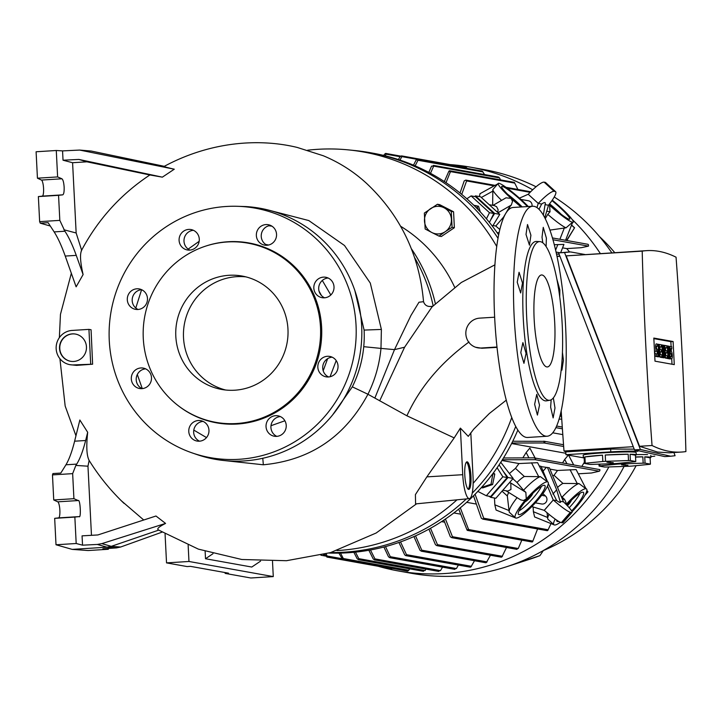 <?xml version="1.0" encoding="UTF-8"?>
<svg xmlns="http://www.w3.org/2000/svg" width="722" height="722" viewBox="0 0 722 722"><rect width="100%" height="100%" fill="white"/><g stroke="black" fill="none" stroke-linecap="round" stroke-linejoin="round"><path stroke-width="1.08" d="M270.985 425.709L284.901 420.782M330.062 376.74L336.199 360.585M56.163 348.717A17.283 16.832 100.2 0 1 72.11 330.432L88.941 329.376L91.071 329.764L92.615 364.195L76.541 365.386L69.935 364.682A17.283 16.832 100.2 0 1 56.163 348.717M414.708 257.808A161.313 157.116 100.2 0 1 433.146 305.812M532.674 206.248L513.189 207.467A115.222 25.405 86.4 0 0 494.678 317.861A115.222 25.405 86.4 0 0 527.583 437.46L547.068 436.241A115.222 25.405 -93.6 0 1 514.163 316.633A115.222 25.405 -93.6 0 1 532.674 206.248A115.222 25.405 -93.6 0 1 565.579 325.857A115.222 25.405 -93.6 0 1 547.068 436.241M354.845 290.524L364.105 330.08A112 109.085 100.2 0 1 363.744 346.686C362.39 360.783 358.581 374.167 352.327 386.848L332.517 415.06M268.882 225.769L271.968 226.185M330.811 294.991L322.31 280.47M268.611 245.02L265.687 244.442M39.638 221.636L38.374 196.583L42.282 196.122A8.068 1.778 86.4 0 0 43.564 188.397A8.068 1.778 86.4 0 0 41.47 180.067L37.436 178.19L36.1 151.764L56.28 150.501L57.616 176.926L61.93 178.794C63.067 179.706 63.798 182.476 64.141 187.106C64.267 191.709 63.807 194.281 62.742 194.841L58.554 195.319L59.818 220.372L64.908 231.23C68.743 237.006 72.525 245.056 76.261 255.371L83.102 274.568L76.126 286.833L65.242 256.066C61.541 245.742 57.841 237.691 54.15 231.906L48.121 222.674L40.27 223.17L39.638 221.636L59.818 220.372M73.689 361.46A13.826 13.465 100.2 0 1 59.538 346.894A13.826 13.465 100.2 0 1 75.422 334.06A13.826 13.465 100.2 0 1 73.689 361.46M75.557 334.078A13.826 13.465 -79.8 0 0 59.8 346.876A13.826 13.465 -79.8 0 0 70.675 361.298M556.879 279.161L559.857 289.856L559.74 296.913M542.818 242.8L542.023 237.249L543.251 227.34L546.383 238.098L546.112 246.545M526.013 234.442L527.502 224.524L530.914 235.255L529.461 245.182L526.013 234.442M517.232 282.212L519.055 272.266L522.511 283.006L520.652 292.952L517.232 282.212M520.797 352.58L522.89 342.616L526.076 353.365L523.946 363.328L520.797 352.58M534.623 404.311L536.753 394.347L539.514 405.123L537.412 415.087L534.623 404.311M553.332 397.876L554.983 407.966L553.142 417.912L550.633 407.118L551.166 399.78M562.438 352.291L563.422 360.215L561.915 370.142L561.211 369.565M467.179 461.827A13.826 3.05 -93.6 0 1 470.943 475.798A13.826 3.05 -93.6 0 1 468.74 489.417A13.826 3.05 -93.6 0 1 468.578 489.408A13.826 3.05 -93.6 0 1 464.815 475.437A13.826 3.05 -93.6 0 1 467.017 461.818A13.826 3.05 -93.6 0 1 467.179 461.827M468.172 489.209A13.826 3.05 86.4 0 0 469.796 475.491A13.826 3.05 86.4 0 0 466.466 462.089M539.885 241.608L536.5 241.455A79.862 17.608 86.4 0 0 523.251 317.978A79.862 17.608 86.4 0 0 546.473 400.836L549.821 400.259A79.501 17.527 86.4 0 0 562.176 324.142A79.501 17.527 86.4 0 0 539.885 241.608A79.501 17.527 86.4 0 0 526.699 317.779A79.501 17.527 86.4 0 0 549.821 400.259M554.722 322.806A46.091 10.162 86.4 0 0 541.554 274.965A46.091 10.162 86.4 0 0 534.154 319.115A46.091 10.162 86.4 0 0 547.312 366.957A46.091 10.162 86.4 0 0 554.722 322.806M239.063 459.291A126.747 123.444 -79.8 0 0 356.199 330.432A126.747 123.444 -79.8 0 0 236.536 206.275A126.747 123.444 -79.8 0 0 226.257 206.483A126.747 123.444 -79.8 0 0 110.322 316.317A126.747 123.444 -79.8 0 0 192.314 452.965A126.747 123.444 -79.8 0 0 239.063 459.291M192.314 452.965L196.953 454.562A127.505 124.193 -79.8 0 0 243.982 460.934A127.505 124.193 -79.8 0 0 361.83 333.537A127.505 124.193 -79.8 0 0 245.814 206.564L236.536 206.275M324.44 297.816A10.37 10.099 100.2 0 1 313.835 286.896A10.37 10.099 100.2 0 1 325.748 277.266A10.37 10.099 100.2 0 1 324.44 297.816M324.584 297.807A10.37 10.099 100.2 0 1 328.14 278.015M266.978 245.263A10.37 10.099 100.2 0 1 256.364 234.343A10.37 10.099 100.2 0 1 268.277 224.713A10.37 10.099 100.2 0 1 266.978 245.263M267.122 245.254A10.37 10.099 100.2 0 1 270.669 225.463M189.715 250.101A10.37 10.099 100.2 0 1 179.101 239.172A10.37 10.099 100.2 0 1 191.014 229.551A10.37 10.099 100.2 0 1 189.715 250.101M189.859 250.083A10.37 10.099 100.2 0 1 193.406 230.3M137.911 309.485A10.37 10.099 100.2 0 1 127.307 298.565A10.37 10.099 100.2 0 1 139.22 288.935A10.37 10.099 100.2 0 1 137.911 309.485M138.055 309.476A10.37 10.099 100.2 0 1 141.602 289.693L135.781 308.023M141.927 388.644A10.37 10.099 100.2 0 1 131.314 377.723A10.37 10.099 100.2 0 1 143.227 368.094A10.37 10.099 100.2 0 1 141.927 388.644M142.072 388.635A10.37 10.099 100.2 0 1 145.618 368.852M199.389 441.196A10.37 10.099 100.2 0 1 188.785 430.276A10.37 10.099 100.2 0 1 200.698 420.646A10.37 10.099 100.2 0 1 199.389 441.196M199.534 441.187A10.37 10.099 100.2 0 1 203.081 421.404M276.652 436.368A10.37 10.099 100.2 0 1 266.048 425.438A10.37 10.099 100.2 0 1 277.961 415.818A10.37 10.099 100.2 0 1 276.652 436.368M276.797 436.35A10.37 10.099 100.2 0 1 280.344 416.567M328.456 376.974A10.37 10.099 100.2 0 1 317.842 366.054A10.37 10.099 100.2 0 1 329.764 356.424A10.37 10.099 100.2 0 1 328.456 376.974M328.6 376.965A10.37 10.099 100.2 0 1 332.147 357.173M236.491 423.534A91.026 88.653 -79.8 0 0 320.496 327.201A91.026 88.653 -79.8 0 0 227.286 241.969A91.026 88.653 -79.8 0 0 206.808 245.751A91.026 88.653 -79.8 0 0 144.626 317.102A91.026 88.653 -79.8 0 0 178.144 405.62A91.026 88.653 -79.8 0 0 236.491 423.534M178.144 405.62L178.704 406.053A91.387 89.014 -79.8 0 0 237.276 424.031A91.387 89.014 -79.8 0 0 321.624 327.319A91.387 89.014 -79.8 0 0 228.044 241.744A91.387 89.014 -79.8 0 0 207.476 245.534L206.808 245.751M228.982 275.29A57.607 56.108 -79.8 0 0 175.852 329.53A57.607 56.108 -79.8 0 0 221.726 389.456A57.607 56.108 -79.8 0 0 234.803 390.205A57.607 56.108 -79.8 0 0 287.925 335.965A57.607 56.108 -79.8 0 0 242.05 276.039A57.607 56.108 -79.8 0 0 228.982 275.29M245.886 276.869A57.607 56.108 -79.8 0 0 236.69 276.67A57.607 56.108 -79.8 0 0 183.722 328.907A57.607 56.108 -79.8 0 0 225.607 390.006M71.334 273.286L60.458 314.35L59.357 337.652M59.917 358.69L65.17 406.053L75.954 435.772M164.914 166.448C162.739 166.349 165.861 167.269 174.273 169.201L162.36 177.161L149.887 174.959C120.592 194.371 97.696 219.723 81.216 251.003M81.667 250.372C79.763 253.846 80.241 261.905 83.102 274.568M91.468 535.318L87.967 466.195L75.855 465.428L76.712 464.111L65.955 464.787C69.086 459.553 71.974 451.692 74.619 441.196L79.853 420.014L87.687 432.297C86.153 446.386 86.64 455.762 89.158 460.419M121.341 500.779L143.741 520.002M165.573 523.423L101.82 543.639L97.317 544.451L82.534 545.173L82.064 535.859L97.885 534.948L155.979 516.013L165.573 523.423C158.47 526.988 156.232 529.208 158.84 530.083M506.248 400.187L489.29 413.544L473.641 429.247L468.28 436.359L460.383 428.119L462.739 474.697A23.041 5.081 86.4 0 0 469.363 498.613L415.583 503.911L415.412 494.615L426.864 476.872L454.192 437.902L406.901 415.791L367.94 394.257C345.08 436.792 310.216 460.293 263.349 464.787L222.403 460.356M142.279 388.617L137.306 374.501M267.32 209.795L308.799 220.562L344.511 245.507L370.287 283.069L381.387 329.44L380.981 348.401L394.501 349.628L410.944 315.478L418.977 302.229L423.534 301.688C424.924 305.713 428.038 307.211 432.866 306.164M81.622 250.218L76.153 232.98L63.915 229.776M149.878 174.977L86.947 161.818L72.588 162.721L76.153 232.98M162.36 177.161L78.86 159.436L86.947 161.818M174.273 169.201L79.637 150.068L62.561 150.898L63.031 160.212L78.86 159.436M81.893 150.375L91.261 151.051L164.291 166.322M161.963 532.168L120.655 547.014L116.504 547.89L102.867 548.819L108.318 549.271L108.282 548.449M120.655 547.014L111.287 546.337L158.641 530.147M87.967 466.195L89.149 460.474M76.712 464.111C79.989 458.876 82.967 451.006 85.638 440.51L87.687 432.297M65.955 464.787L60.801 473.072L52.95 473.56L52.471 474.896L72.651 473.632L75.855 465.428M76.541 365.386L73.861 364.908A17.283 16.832 100.2 0 1 69.935 364.682M73.861 364.908L92.615 364.195M90.683 363.852L88.941 329.376M469.011 341.984C440.546 362.85 419.843 387.452 406.901 415.791M379.682 400.836L404.591 347.219L432.009 306.931L461.295 282.492L494.931 264.83M374.898 397.975L394.501 349.628L404.591 347.219M206.501 437.586L193.785 430.095M188.171 249.099L199.173 241.301M494.651 317.202L479.652 318.14A14.982 14.593 -79.8 0 0 475.636 347.264L481.863 348.248L497.016 347.363M460.383 428.119L454.192 437.902M469.363 498.613A23.041 5.081 86.4 0 0 473.018 476.538L470.807 432.767M40.27 223.17L50.314 226.031M72.588 162.721L63.031 160.212M62.561 150.898L56.28 150.501M91.261 151.051L79.637 150.068M101.82 543.639L111.287 546.337L106.964 547.195L72.164 549.379L88.138 550.534L108.318 549.271M82.534 545.173L76.189 543.504L74.853 517.078L79.041 516.609C81.315 519.001 80.286 498.866 78.229 500.554L73.915 498.694L72.651 473.632M72.164 549.379L56.009 544.767L76.189 543.504M475.636 347.264A14.982 14.593 -79.8 0 0 481.159 348.013L496.98 347.02M58.554 195.319L38.374 196.583M57.616 176.926L37.436 178.19M52.471 474.896L53.735 499.958L57.769 501.835A8.068 1.778 -93.6 0 1 59.863 510.165A8.068 1.778 -93.6 0 1 58.581 517.891L54.673 518.342L56.009 544.767M73.915 498.694L53.735 499.958M74.853 517.078L54.673 518.342M336.975 550.588A201.14 195.906 -79.8 0 0 337.878 550.534A201.14 195.906 -79.8 0 0 456.972 499.832M473.136 483.361A201.14 195.906 -79.8 0 0 511.736 417.569M496.754 246.518A201.14 195.906 -79.8 0 0 348.645 149.914A201.14 195.906 -79.8 0 0 317.554 149.328A201.14 195.906 -79.8 0 0 307.662 150.203M330.748 552.556A201.637 196.393 -79.8 0 0 344.331 552.186A201.637 196.393 -79.8 0 0 466.367 498.902M472.215 493.18A201.637 196.393 -79.8 0 0 515.725 426.494M498.027 238.314A201.637 196.393 -79.8 0 0 355.125 150.564L348.645 149.914M454.652 287.239A144.03 140.276 -79.8 0 0 400.52 226.194M435.366 303.646A160.853 156.665 -79.8 0 0 411.359 248.747M561.202 214.29A19.584 2.328 41.1 0 0 549.559 203.839M549.28 204.191A19.584 2.328 41.1 0 0 569.189 219.199A19.584 2.328 41.1 0 0 569.766 219.1A19.584 2.328 41.1 0 0 551.942 200.617M548.928 204.633A24.196 2.87 41.1 0 0 549.604 205.256A24.196 2.87 41.1 0 0 572.519 222.25A24.196 2.87 41.1 0 0 573.241 222.132A24.196 2.87 41.1 0 0 560.398 207.196A24.196 2.87 41.1 0 0 552.267 200.147M572.185 223.098L572.519 222.25L565.994 227.845A24.196 2.87 -138.9 0 1 547.772 214.362L545.254 218.64M497.16 232.692L499.137 232.665M522.899 457.712A180.897 176.186 -79.8 0 0 526.148 452.513L529.867 448.064L535.137 458.019M562.537 462.928A180.897 176.186 -79.8 0 0 564.703 459.427L568.431 454.977M584.36 462.242A180.897 176.186 100.2 0 1 581.824 466.385M565.858 453.272L511.591 443.543M562.799 434.617L552.7 432.803M552.98 239.758L588.484 246.13L581.273 247.691L566.725 248.603A180.897 176.186 100.2 0 1 569.559 251.969M566.725 248.603L562.573 247.854M499.859 229.533L495.779 226.031L492.982 225.526M509.398 473.533L515.454 468.352A180.897 176.186 -79.8 0 0 518.956 463.551L501.925 460.501M518.956 463.551L537.565 462.676L547.276 481.493M539.289 465.988L541.04 466.304L547.493 481.637M541.184 466.629L549.397 467.802L563.503 501.871M552.817 476.042L554.009 475.266A180.897 176.186 -79.8 0 0 557.51 470.464L549.938 469.101M557.51 470.464L576.12 469.589L585.831 488.406M503.496 457.983L533.937 457.829L535.607 458.623A0.866 0.839 100.2 0 1 535.002 459.67L599.197 471.231L591.471 473L578.322 473.822M534.722 459.679L502.377 459.788M572.059 511.772A24.196 4.675 132.4 0 0 575.633 507.846A24.196 4.675 132.4 0 0 586.562 489.02A24.196 4.675 132.4 0 0 586.02 488.767L578.954 483.55A24.196 4.675 -47.6 0 0 562.104 497.142L564.604 499.425L566.03 502.584L565.822 504.137M494.48 498.018L494.823 504.795L496.059 510.039L515.445 517.9M475.085 494.254L483.776 518.405A0.866 0.839 100.2 0 1 482.828 519.136L547.077 530.652A0.866 0.839 -79.8 0 0 548.034 529.921L551.012 523.603M533.134 506.97L533.377 511.708L534.614 516.952L554 524.813M441.53 521.627L444.454 522.15M453.858 512.945L460.122 514.073M466.638 502.332L475.69 503.956M483.776 518.405A203.938 198.631 -79.8 0 1 482.828 519.136L481.303 518.188L473.506 495.843M488.938 496.213L490.716 497.341L495.852 498.261L513.152 478.433L500.77 462.297M509.362 482.774L510.824 483.036L510.932 489.498L507.891 491.059L502.819 490.274M506.14 490.87L520.625 499.841L523.405 500.508L526.275 499.001L525.86 492.341L523.54 490.229A24.196 4.675 -47.6 0 1 540.39 476.637L547.466 481.863A24.196 4.675 132.4 0 0 526.275 499.001A24.196 4.675 132.4 0 0 515.346 517.818A24.196 4.675 132.4 0 0 515.878 518.071A24.196 4.675 132.4 0 0 537.069 500.933A24.196 4.675 132.4 0 0 548.007 482.106A24.196 4.675 132.4 0 0 547.466 481.863L547.511 481.782M548.503 205.256L544.785 217.71M492.494 226.347L499.768 214.344L480.581 196.799L475.446 195.879L474.625 196.537M489.236 204.705L494.444 205.644L496.601 206.727L498.126 209.687L497.684 212.43M492.973 205.382L505.978 197.828L511.05 198.342L512.53 201.321L511.302 205.057L498.036 212.755M480.085 193.722L479.291 196.565M460.04 193.018L464.219 180.906L465.654 180.166A0.866 0.839 100.2 0 1 466.674 180.771L461.728 194.398M370.476 549.983L374.935 558.891L374.565 559.902L373.256 558.99L368.87 550.272M326.154 553.864L327.553 557.086A0.866 0.839 100.2 0 1 326.831 556.96L324.828 554.225M327.183 557.113L391.441 568.629A0.866 0.839 -79.8 0 0 391.82 568.611L392.425 568.422M340.513 553.097L343.762 559.379A0.866 0.839 100.2 0 1 342.544 559.252L338.916 553.133M343.058 559.577L407.325 571.093A0.866 0.839 -79.8 0 0 408.02 570.894L409.798 568.882M355.468 552.131L358.789 558.657L358.428 559.667L357.191 558.774L353.861 552.294M423.336 570.633L425.105 570.542L425.98 569.116M438.795 570.741L440.483 570.642L442.514 567.149M385.503 546.59L390.286 556.707L389.808 557.7L388.508 556.788L383.896 547.014M454.833 568.683L456.421 568.557L458.362 565.055M400.529 541.906L406.748 555.236A0.866 0.839 100.2 0 1 405.547 555.507L404.636 554.749L398.923 542.475M405.872 555.642L470.139 567.167A0.866 0.839 -79.8 0 0 471.006 566.752L474.507 560.732M415.538 535.85L422.126 550.994A0.866 0.839 100.2 0 1 421.422 551.22L419.987 550.281L413.932 536.563M485.698 562.068L485.68 562.736A0.866 0.839 -79.8 0 0 486.384 562.51L490.446 555.236M430.511 528.278L437.722 545.272A0.866 0.839 100.2 0 1 436.846 545.624L435.456 544.704L428.913 529.172M501.113 557.149A0.866 0.839 -79.8 0 0 501.98 556.788L506.51 547.484M445.447 519.028L452.45 536.717L451.701 537.664L450.32 536.744L443.849 520.102M517.015 548.693L518.252 548.512L521.807 540.164M460.302 507.819L468.605 529.551A0.866 0.839 100.2 0 1 467.071 530.092L458.714 509.127M467.612 530.453L531.87 541.969A0.866 0.839 -79.8 0 0 532.863 541.067L537.601 528.919M547.168 529.993L547.096 530.652M585.38 494.453L587.952 491.844L584.874 495.373M586.896 490.464L587.952 491.844M587.699 491.799L586.86 490.707M599.865 470.139L599.802 469.634L599.865 470.139A0.866 0.839 -79.8 0 1 599.26 471.186L599.197 471.231M512.746 441.232L544.469 441.35A0.866 0.839 100.2 0 1 544.108 442.974L511.853 443.019M546.229 467.531L543.079 471.141M547.457 467.45L556.635 489.823L552.908 494.092M556.635 489.823L560.091 501.221A13.826 1.643 -138.9 0 1 560.462 502.377A13.826 1.643 -138.9 0 1 556.68 500.617L548.323 483.632M563.53 501.844L560.091 501.221M531.834 506.573L544.217 510.346L553.242 499.994L547.502 486.159M553.242 499.994L544.289 510.355A20.739 2.464 41.1 0 0 561.364 522.62L562.393 522.8A20.739 2.464 41.1 0 0 563.007 522.701L572.023 512.349A20.739 2.464 -138.9 0 1 571.409 512.458L562.393 522.8M556.68 500.617L553.305 500.012A20.739 2.464 -138.9 0 0 570.389 512.268L571.409 512.458M541.671 495.319L545.48 495.996L542.908 493.649M545.48 495.996A4.612 4.485 100.2 0 1 541.662 503.983L535.363 502.855M563.458 501.826A20.739 2.464 -138.9 0 1 572.023 512.349M536.978 207.575L538.215 203.405L528.206 194.254L519.461 198.135M528.206 194.254L538.287 203.423L541.653 204.028A13.826 2.671 -47.6 0 1 545.173 202.747A13.826 2.671 -47.6 0 1 545.065 204.633L548.44 205.238A20.739 4.007 -47.6 0 0 555.615 191.7A20.739 4.007 -47.6 0 0 555.155 191.492L554.126 191.303A20.739 4.007 -47.6 0 0 538.287 203.423L538.215 203.405M539.009 209.272L541.653 204.028M545.065 204.633L543.359 215.129M520.887 199.416L528.387 200.761A4.612 4.485 100.2 0 1 531.952 206.293M555.615 191.7L545.606 182.549A20.739 4.007 132.4 0 0 545.146 182.332L544.117 182.152A20.739 4.007 132.4 0 0 528.269 194.263M566.58 240.462L574.577 227.755L566.833 240.516M571.562 225.002L574.577 227.755M574.315 227.71L571.508 225.138M490.716 497.341L508.008 477.513L503.153 471.177L507.214 477.558L490.671 496.528L486.303 495.743L477.847 491.402M508.008 477.513L513.152 478.433M466.845 198.785L471.114 195.906L475.482 196.691L493.839 213.477L490.446 220.318L494.633 213.423L499.768 214.344M494.633 213.423L475.446 195.879M561.734 419.058L559.027 419.229M530.616 191.826A0.866 0.839 -79.8 0 0 530.273 191.673L506.014 187.323M466.674 180.771A203.938 198.631 -79.8 0 0 465.654 180.166M326.831 556.96A203.938 198.631 -79.8 0 0 327.553 557.086M342.544 559.252A203.938 198.631 -79.8 0 0 343.762 559.379M383.581 155.401L385.187 153.66A0.866 0.839 100.2 0 1 386.414 153.786L385.151 155.781M386.414 153.786A203.938 198.631 -79.8 0 0 385.187 153.66M405.547 555.507A203.938 198.631 -79.8 0 0 406.748 555.236M398.4 159.562L400.051 156.701L401.396 155.943A0.866 0.839 100.2 0 1 402.118 156.078L400.006 160.085M402.028 156.647L467.152 168.325L466.385 167.603A0.866 0.839 -79.8 0 0 466.033 167.45L401.766 155.925M402.118 156.078A203.938 198.631 -79.8 0 0 401.396 155.943M422.126 550.994A203.938 198.631 -79.8 0 1 421.422 551.22L485.671 562.736M484.57 174.562L482.458 171.34A0.866 0.839 -79.8 0 0 481.971 171.06L417.704 159.544A0.866 0.839 100.2 0 1 418.191 159.824L415.141 165.87M413.507 165.176L415.98 160.311L417.289 159.571A0.866 0.839 100.2 0 1 417.704 159.544M418.191 159.824A203.938 198.631 -79.8 0 0 417.289 159.571M436.846 545.624A203.938 198.631 -79.8 0 0 437.722 545.272M428.823 172.432L431.548 166.141L433.678 166.114L430.483 173.316M433.344 165.383L433.678 166.114L499.48 177.91L498.433 177.043L433.344 165.383M500.599 179.904L499.48 177.91M450.492 171.998A203.938 198.631 -79.8 0 0 448.885 171.24A0.866 0.839 100.2 0 1 450.474 171.592L446.015 182.684M517.891 189.453L514.732 183.108A0.866 0.839 -79.8 0 0 514.046 182.314L449.779 170.789M444.337 181.583L448.885 171.24M467.071 530.092A203.938 198.631 -79.8 0 0 468.587 529.136M554.316 244.713L563.927 244.415L560.678 252.664M498.785 234.334L498.306 234.343M588.484 246.13L588.475 245.227A0.866 0.839 -79.8 0 0 587.771 244.262L587.699 244.28M543.675 441.187L544.469 441.35A203.938 198.631 -79.8 0 1 543.702 443.001M533.937 457.829L599.874 469.625M535.002 459.67A203.938 198.631 -79.8 0 0 535.607 458.623M584.143 457.956L565.931 454.689L610.794 451.882A23.041 1.209 -2.9 0 1 637.86 451.331M633.185 446.692L563.999 451.015A1032.496 227.647 -93.6 0 0 565.786 451.882L565.931 454.689M563.999 451.015A887.203 195.608 -93.6 0 1 561.184 410.746M557.005 256.283A1032.496 227.647 -93.6 0 1 558.611 256.157L559.776 256.084M565.786 451.882L610.65 449.075L634.187 449.138M557.041 256.454L559.848 256.274M654.8 456.151A23.041 1.209 -2.9 0 1 650.856 456.575M584.134 457.793A26.497 1.39 -2.9 0 1 583.313 457.486L583.196 455.194A26.497 1.39 -2.9 0 1 603.745 452.793A26.497 1.39 -2.9 0 1 636.127 452.513L636.244 454.806A26.497 1.39 -2.9 0 1 635.45 455.194L635.775 461.511L630.414 460.546A26.497 1.39 177.1 0 0 628.501 460.537L605.559 461.322A26.497 1.39 177.1 0 0 604.188 461.412A26.497 1.39 177.1 0 0 602.825 461.493L585.244 463.244A26.497 1.39 177.1 0 0 584.423 463.425L589.784 464.39A26.497 1.39 177.1 0 0 591.697 464.399L614.639 463.614A26.497 1.39 177.1 0 0 616.01 463.533A26.497 1.39 177.1 0 0 617.373 463.443L634.945 461.692A26.497 1.39 177.1 0 0 635.775 461.511M636.235 454.634A26.497 1.39 -2.9 0 1 647.553 454.634M629.286 466.241A26.497 1.39 177.1 0 0 630.667 466.159A26.497 1.39 177.1 0 0 632.021 466.069L649.601 464.318A26.497 1.39 177.1 0 0 650.423 464.138L645.062 463.172A26.497 1.39 177.1 0 0 643.158 463.163L620.216 463.948A26.497 1.39 177.1 0 0 618.835 464.038A26.497 1.39 177.1 0 0 617.481 464.12L599.901 465.871A26.497 1.39 177.1 0 0 599.079 466.051L604.44 467.017A26.497 1.39 177.1 0 0 606.345 467.026L629.286 466.241M598.98 464.147L599.079 466.051M599.901 465.871L599.811 464.12M617.445 463.434L617.481 464.12M583.313 457.486A26.497 1.39 -2.9 0 1 584.107 457.107L584.423 463.425M585.244 463.244L584.928 456.927A26.497 1.39 -2.9 0 1 602.509 455.176L602.825 461.493M605.559 461.322L605.244 455.004A26.497 1.39 -2.9 0 1 628.185 454.219L628.501 460.537M630.414 460.546L630.089 454.228A26.497 1.39 -2.9 0 1 636.244 454.806M620.216 463.948L620.171 463.163M635.541 456.945A26.497 1.39 -2.9 0 1 642.833 456.845L643.158 463.163M645.062 463.172L644.746 456.855A26.497 1.39 -2.9 0 1 650.901 457.432A26.497 1.39 -2.9 0 1 650.107 457.82L650.423 464.138M650.107 457.82L644.746 456.855M642.833 456.845L635.55 457.098M621.615 464.869L627.923 465.338L621.615 464.842M623.673 465.239L623.682 464.688M635.45 455.194L630.089 454.228M628.185 454.219L605.244 455.004M602.509 455.176L584.928 456.927M606.958 462.242L613.276 462.703L606.967 462.215M609.016 462.612L609.034 462.053M670.675 456.232L664.763 456.602L634.485 449.878L558.62 252.89L564.541 252.519L640.405 449.508L670.675 456.232L675.07 455.717L673.906 452.523M634.485 449.878L640.405 449.508M584.919 254.505L570.561 251.933L564.541 252.519M646.659 250.642L566.21 255.877L639.539 446.286L657.516 452.053L669.357 452.811L681.442 452.053A1032.496 227.647 86.4 0 0 685.9 451.575A887.203 195.608 86.4 0 0 676.054 257.194A1032.496 227.647 86.4 0 0 646.659 250.642A1032.496 227.647 86.4 0 0 642.201 251.121A887.203 195.608 86.4 0 0 652.047 445.51A1032.496 227.647 86.4 0 0 681.442 452.053M652.047 445.51L639.539 446.286M566.21 255.877L642.201 251.121M558.62 252.89L568.927 252.005M674.276 364.628L654.998 361.171L653.825 338.067L673.103 341.524L674.276 364.628M653.852 338.618L670.864 341.668L671.108 346.569M671.225 348.861L671.37 351.605M671.731 358.762L672.001 364.222M662.995 357.209L662.516 357.119L661.893 344.908L662.534 345.026L663.401 352.652L663.5 345.197L664.141 345.315L664.763 357.525L664.285 357.435L663.969 351.334L663.482 357.3L662.688 351.1L662.995 357.209L660.26 357.11M664.763 357.525L662.029 357.462M663.798 357.354L661.217 357.318M659.303 356.551L658.816 356.46L658.202 344.25L658.681 344.34L659.303 356.551L656.56 356.253M655.215 356.334A3.601 0.794 -93.6 0 1 655.17 356.343A3.601 0.794 -93.6 0 1 655.125 356.343L654.746 356.271M655.206 353.906L654.493 351.244M661.866 357.011L659.944 356.659L659.321 344.448L661.253 344.8L661.361 346.948L659.917 346.695L660.061 349.565L661.343 349.8L661.451 351.948L660.17 351.722L660.314 354.592L661.758 354.854L661.866 357.011L657.688 356.65M667.336 357.986L665.404 357.643L664.791 345.432L666.713 345.775L666.821 347.932L665.377 347.67L665.522 350.549L666.812 350.775L666.92 352.932L665.63 352.697L665.774 355.576L667.227 355.829L667.336 357.986L663.157 357.625M669.511 358.897A3.601 0.794 -93.6 0 1 669.474 358.906A3.601 0.794 -93.6 0 1 669.429 358.906L668.292 358.545M668.455 358.184L667.976 358.103L667.354 345.892L667.841 345.982L669.222 354.412L668.807 346.154L669.285 346.235L669.908 358.446L669.42 358.365L668.04 349.926L668.455 358.184L665.729 358.085M669.908 358.446L667.137 358.274M668.807 346.154L667.877 346.208M667.354 345.892L666.722 345.928M667.976 358.103L665.729 358.238M669.42 358.365L667.182 358.5M663.5 345.197L662.561 345.26M661.893 344.908L661.262 344.954M662.516 357.119L660.269 357.264M663.482 357.3L661.235 357.435M664.285 357.435L662.038 357.58M658.816 356.46L656.578 356.605M658.202 344.25L657.408 344.304M656.199 346.343L657.507 346.262L657.399 344.105L656.271 343.907A3.601 0.794 86.4 0 0 656.226 343.907A3.601 0.794 86.4 0 0 655.657 347.444A3.601 0.794 86.4 0 0 656.632 351.091L654.493 351.217M657.507 346.262L656.361 346.055L656.524 348.934L657.011 349.015A3.601 0.794 86.4 0 1 657.986 352.661A3.601 0.794 86.4 0 1 657.417 356.208A3.601 0.794 86.4 0 1 657.372 356.199L656.244 356L656.136 353.843L657.282 354.051L657.119 351.172L656.632 351.091M656.136 353.843L654.628 353.942M656.244 356L654.737 356.09M661.361 346.948L659.935 347.038M659.321 344.448L658.69 344.493M659.944 356.659L657.697 356.803M661.451 351.948L660.188 352.029M666.821 347.932L665.395 348.022M664.791 345.432L664.15 345.468M665.404 357.643L663.166 357.778M666.92 352.932L665.648 353.013M670.494 348.906L671.803 348.825L671.695 346.668L670.567 346.47A3.601 0.794 86.4 0 0 670.53 346.47A3.601 0.794 86.4 0 0 669.953 350.008A3.601 0.794 86.4 0 0 670.937 353.654L669.664 353.726M671.803 348.825L670.666 348.618L671.307 351.578A3.601 0.794 86.4 0 1 672.29 355.224A3.601 0.794 86.4 0 1 671.713 358.771A3.601 0.794 86.4 0 1 671.668 358.762L670.548 358.563L670.44 356.406L671.577 356.614L670.937 353.654M670.44 356.406L669.799 356.451M670.548 358.563L668.301 358.699M673.103 341.524L670.864 341.668M561.644 417.713L560.272 414.672M212.999 553.702L205.508 558.747L205.138 551.391M260.552 561.138L251.779 567.041L205.508 558.747M272.501 561.328L273.277 576.589L188.965 561.472L188.144 545.218M273.277 576.589L250.841 577.988L225.138 573.385L228.504 573.169L190.464 566.355L187.097 566.562L166.529 562.88L165.067 533.964M166.529 562.88L188.965 561.472M225.138 573.385L225.102 572.564M450.077 164.589A205.093 199.759 100.2 0 1 470.329 167.134A205.093 199.759 100.2 0 1 532.701 189.796M572.095 219.398A205.093 199.759 100.2 0 1 600.334 253.539M608.872 466.944A205.093 199.759 100.2 0 1 444.499 573.557A205.093 199.759 100.2 0 1 397.948 570.885A205.093 199.759 100.2 0 1 378.075 566.238M624.07 466.421A205.093 199.759 100.2 0 1 513.125 564.496A205.093 199.759 100.2 0 1 506.474 566.788A205.093 199.759 100.2 0 1 458.127 575.994A205.093 199.759 100.2 0 1 411.567 573.322L397.948 570.885M470.329 167.134L483.948 169.571A205.093 199.759 100.2 0 1 493.216 171.466A205.093 199.759 100.2 0 1 536.067 186.772M554.243 197.016A205.093 199.759 100.2 0 1 611.841 252.826M543.359 550.552L539.93 555.633A191.844 186.854 100.2 0 1 530.183 559.099L506.474 566.788M599.495 236.59A188.388 183.487 100.2 0 1 614.747 252.637M636.127 465.663A188.388 183.487 100.2 0 1 543.206 550.615M539.93 555.633L513.125 564.496M490.446 220.318L489.408 222.421M499.11 464.824L503.153 471.177M493.839 213.477L489.471 212.692L486.429 218.82M471.114 195.906L489.471 212.692M480.32 211.943L478.515 206.239L473.794 205.247M478.515 206.239L476.944 205.95L478.099 209.588M473.858 205.31L476.944 205.95M497.097 467.748L502.846 476.773L486.303 495.743M507.214 477.558L502.846 476.773M481.321 487.639L482.738 487.892L492.612 484.525L494.769 474.101L493.424 472.865M492.612 484.525L491.041 484.236L481.421 487.531M492.909 473.551L491.041 484.236M494.769 474.101L493.207 473.822M370.359 152.721L373.066 153.208A201.637 196.393 100.2 0 1 498.676 234.876M517.827 430.104A201.637 196.393 100.2 0 1 329.079 553.043M510.328 208.414A24.196 2.87 -138.9 0 1 509.218 207.449L511.302 205.057M528.314 206.519A24.196 2.87 41.1 0 0 521.844 200.283A24.196 2.87 41.1 0 0 498.92 183.289A24.196 2.87 41.1 0 0 498.207 183.406A24.196 2.87 41.1 0 0 511.05 198.342A24.196 2.87 41.1 0 0 521.14 206.97M527.412 206.582A19.584 2.328 41.1 0 0 513.207 193.559A19.584 2.328 41.1 0 0 502.259 186.339A19.584 2.328 41.1 0 0 501.682 186.438A19.584 2.328 41.1 0 0 522.033 206.916M522.168 206.907A19.584 2.328 41.1 0 0 507.611 194.263M509.218 207.449L503.541 217.123L495.779 226.031M501.564 200.391A24.196 2.87 -138.9 0 1 492.846 189.742A24.196 2.87 -138.9 0 1 492.946 189.444A24.196 2.87 -138.9 0 1 492.973 189.417M492.648 205.319L492.684 202.106M559.902 239.271L564.315 228.035L549.965 230.092M564.315 228.035L565.994 227.845M547.772 214.362L550.029 211.781L546.734 211.185M548.864 204.714L549.604 205.256L550.029 211.781M515.346 517.818L509.326 512.259A24.196 4.675 -47.6 0 1 509.163 511.717A24.196 4.675 -47.6 0 1 517.105 497.657M544.46 485.31A19.584 3.781 132.4 0 0 528.089 498.297A19.584 3.781 132.4 0 0 518.459 514.416A19.584 3.781 132.4 0 0 518.892 514.624A19.584 3.781 132.4 0 0 535.264 501.637A19.584 3.781 132.4 0 0 544.893 485.509A19.584 3.781 132.4 0 0 544.46 485.31M518.947 510.95A19.584 3.781 132.4 0 0 541.482 486.312M525.21 501.664A5.875 1.137 132.4 0 0 529.587 498.063A5.875 1.137 132.4 0 0 532.791 493.379M507.846 500.409L507.349 496.014A13.826 2.671 -47.6 0 1 508.811 492.521M512.891 478.731L516.988 482.467A13.826 2.671 -47.6 0 1 524.362 476.502L538.702 476.637L531.482 462.766M516.988 482.467L523.54 490.229M540.39 476.637L538.702 476.637M507.349 496.014L502.043 491.168M515.454 468.352L524.362 476.502M557.555 487.449A13.826 2.671 -47.6 0 1 562.925 483.415L577.257 483.55L570.037 469.679M554.009 475.266L562.925 483.415M555.191 519.1A24.196 4.675 132.4 0 0 553.9 524.732A24.196 4.675 132.4 0 0 554.442 524.984A24.196 4.675 132.4 0 0 560.371 522.286M553.9 524.732L547.89 519.172A24.196 4.675 -47.6 0 1 547.718 518.631A24.196 4.675 -47.6 0 1 549.027 514.371M586.065 488.695L586.02 488.767A24.196 4.675 132.4 0 0 566.129 504.452M562.104 497.142L561.066 495.924M578.954 483.55L577.257 483.55M571.643 510.905A19.584 3.781 132.4 0 0 583.448 492.422A19.584 3.781 132.4 0 0 583.015 492.223A19.584 3.781 132.4 0 0 566.752 505.084M556.743 520.165A19.584 3.781 132.4 0 0 557.014 521.329A19.584 3.781 132.4 0 0 557.447 521.537A19.584 3.781 132.4 0 0 558.648 521.374M569.198 507.728A19.584 3.781 132.4 0 0 580.037 493.225M567.402 505.761A5.875 1.137 132.4 0 0 571.346 500.292M451.277 211.384L452.08 227.304L445.275 231.654A13.826 13.465 100.2 0 1 431.819 232.502L425.159 228.991L424.355 213.062L437.415 204.263L439.707 204.678L453.569 211.79L454.373 227.719L441.322 236.518L439.021 236.112L431.819 232.502A13.826 13.465 100.2 0 1 430.61 208.613A13.826 13.465 100.2 0 1 444.066 207.774L451.277 211.384L453.569 211.79M437.415 204.263L444.066 207.774A13.826 13.465 100.2 0 1 445.275 231.654L439.021 236.112M452.08 227.304L454.373 227.719M323.194 370.792L327.635 358.653M321.47 295.542L319.052 291.165M62.742 194.841L42.282 196.122M65.242 256.066L76.261 255.371M74.619 441.196L85.638 440.51M363.744 346.686L380.981 348.401C379.429 364.493 375.088 379.781 367.94 394.257L352.327 386.848M381.387 329.44L364.105 330.08M263.349 464.787L262.772 458.271M462.739 474.697L426.864 476.872M64.908 231.23L54.15 231.906M116.504 547.89L106.964 547.195L97.317 544.451M481.159 348.013L481.863 348.248M41.47 180.067L61.93 178.794M78.229 500.554L57.769 501.835M79.041 516.609L58.581 517.891M562.357 499.028L564.604 499.425M483.677 518.206L548.151 529.767M466.592 180.933L494.164 185.87M507.259 188.216L530.128 192.323M323.411 554.595L325.234 554.92M327.454 556.075L342.002 558.684M343.51 558.575L408.86 570.29M358.789 558.657L425.105 570.542M374.935 558.891L440.483 570.642M390.286 556.707L456.421 568.557M406.522 554.677L471.475 566.319M421.964 550.236L487.088 561.906M437.532 544.668L502.467 556.31M452.45 536.717L518.252 548.512M468.605 529.551L532.863 541.067M544.108 442.974L563.665 446.485M555.868 427.65L562.393 428.823M570.389 512.268L561.364 522.62M544.117 182.152L554.126 191.303M545.146 182.332L555.155 191.492M386.234 154.201L400.069 156.683M418.056 160.275L482.991 171.917M450.474 171.592L514.732 183.108M556.491 253.891L559.162 254.37M610.65 449.075L610.794 451.882M625.081 465.491L625.117 464.824M610.433 462.865L610.469 462.197M657.119 351.172L654.872 351.316M657.372 356.199L655.125 356.343M671.415 353.735L669.673 353.843M671.668 358.762L669.429 358.906M492.828 191.131L481.339 197.485M555.633 250.11L557.844 244.496M510.824 483.036L525.86 492.341M494.823 504.795L509.028 510.553M533.377 511.708L547.583 517.466M566.932 463.723L564.703 459.427M528.865 457.739L526.148 452.513M164.056 166.448C209.931 141.738 258.512 138.046 297.211 147.432L323.312 155.762C339.566 162.54 354.096 171.854 366.902 183.704C400.475 215.544 419.356 254.875 423.543 301.688M88.815 459.932C98.715 475.951 110.457 490.437 124.031 503.378M158.064 529.795L198.36 549.126L241.798 559.496L286.463 560.714L330.486 552.628L376.144 533.016L416.549 503.821M572.248 223.269L573.241 222.132M572.555 222.484L565.552 240.282M466.006 180.148L495.084 185.364M320.902 555.227L326.001 556.139M358.428 559.667L423.48 571.328M385.891 153.461L400.791 156.132M374.565 559.902L438.868 571.427M389.826 557.7L454.905 569.369M436.873 545.633L501.14 557.149M451.701 537.664L517.015 549.37M552.456 237.935L587.789 244.271M544.009 441.223L563.53 444.725M556.59 426.043L562.276 427.063M556.084 252.086L559.821 252.754M650.793 455.42L650.901 457.432M657.417 356.208L655.17 356.343M671.713 358.771L669.474 358.906M492.946 189.444L498.207 183.406M492.675 202.665L492.846 189.742M497.828 183.839L479.931 193.749M507.783 499.868L509.163 511.717M547.384 481.547L548.007 482.106M547.032 512.719L547.718 518.631M585.948 488.46L586.562 489.02M568.611 455.176L573.692 464.932"/></g></svg>
